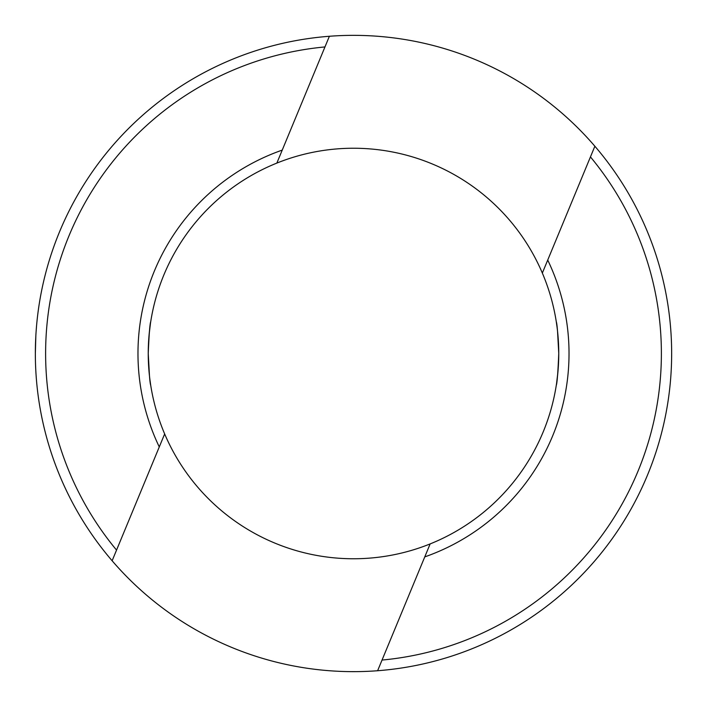 <?xml version="1.0" encoding="UTF-8"?>
<svg xmlns="http://www.w3.org/2000/svg" width="707" height="707" viewBox="0 0 707 707"><rect width="100%" height="100%" fill="white"/><g stroke="black" fill="none" stroke-linecap="round" stroke-linejoin="round"><path stroke-width="1.06" d="M149.477 376L148.24 353.5C149.062 372.828 149.893 383.433 150.724 385.315C149.893 383.433 149.062 372.828 148.24 353.5A205.26 205.26 0 0 0 430.148 543.913A205.26 205.26 0 0 0 558.76 353.5C557.938 372.819 557.107 383.424 556.276 385.315C557.107 383.468 557.929 372.863 558.76 353.5A205.26 205.26 0 0 0 542.34 273.061L547.722 260.07A215.52 215.52 0 0 1 424.766 556.895L430.148 543.913M150.724 385.315L149.928 379.739M35.845 335.816L35.35 353.5A318.15 318.15 0 0 1 329.382 36.269L324.964 46.936A307.89 307.89 0 0 0 116.549 550.09L112.13 560.766A318.15 318.15 0 0 1 35.35 353.5L35.385 358.484M558.389 365.864L557.991 371.246M557.911 372.129L556.612 383.088M547.722 260.07L594.87 146.234A318.15 318.15 0 0 1 671.65 353.5L671.606 358.635M36.137 331.132L36.446 327.138M594.87 146.234A318.15 318.15 0 0 0 329.382 36.269M164.66 433.939L116.549 550.09M159.278 446.93A215.52 215.52 0 0 1 282.234 150.105L276.852 163.087A205.26 205.26 0 0 0 148.24 353.5C149.062 334.181 149.893 323.576 150.724 321.685C149.893 323.532 149.071 334.137 148.24 353.5M324.964 46.936L282.234 150.105M671.65 353.5A318.15 318.15 0 0 1 377.618 670.731L424.766 556.895M382.036 660.064A307.89 307.89 0 0 0 590.451 156.91M112.13 560.766A318.15 318.15 0 0 0 377.618 670.731M558.76 353.5C557.938 334.172 557.107 323.567 556.276 321.685C557.107 323.567 557.938 334.172 558.76 353.5L557.523 331M556.276 321.685L557.072 327.261M148.611 341.136L149.009 335.754M149.089 334.871L150.388 323.912M542.34 273.061A205.26 205.26 0 0 0 276.852 163.087"/></g></svg>
